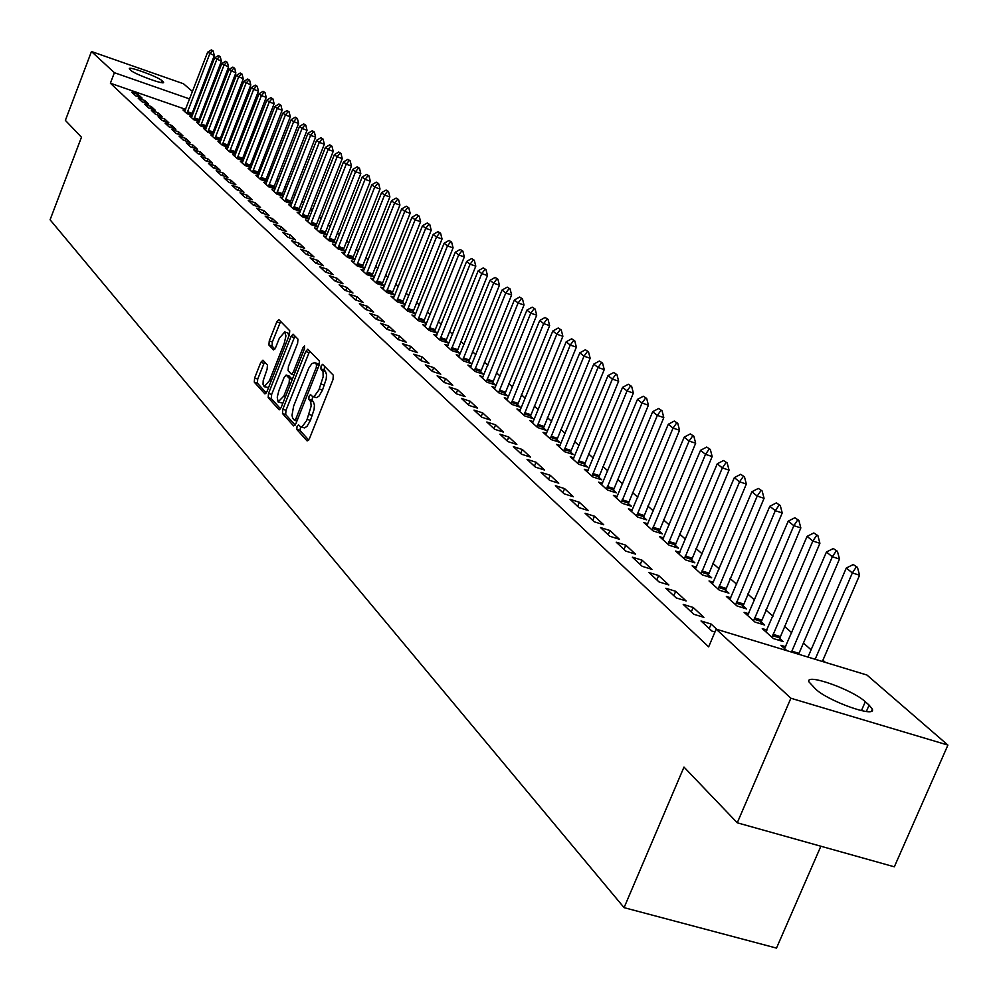 <?xml version="1.0" encoding="UTF-8"?>
<svg xmlns="http://www.w3.org/2000/svg" width="998" height="998" viewBox="0 0 998 998"><rect width="100%" height="100%" fill="white"/><g stroke="black" fill="none" stroke-linecap="round" stroke-linejoin="round"><path stroke-width="1.5" d="M297.042 426.433L296.805 429.452L307.122 440.929L309.405 438.746L333.008 379.552L333.307 375.211L322.579 364.295L321.094 365.954L320.869 368.948L323.04 372.005L323.14 376.832L318.849 390.031L314.295 396.281L312.524 396.518L310.515 394.609L309.043 396.243L308.819 399.25L310.752 401.683L311.164 406.111L306.76 420.408L302.257 426.583L300.51 426.807L298.489 424.824L297.042 426.433M300.56 426.82L300.036 430.462L308.719 440.106M324.624 366.341L324.101 369.984L325.46 371.381L322.229 370.333M312.611 396.555L312.05 400.273L313.397 401.707L310.166 400.685M262.936 360.166L260.827 362.324L254.615 378.042L254.278 382.134L264.944 393.948L266.928 391.69L289.408 334.829L289.732 330.712L278.766 319.572L276.77 321.88L269.248 340.954L268.911 345.021L273.614 349.936L275.61 347.641L279.365 338.135L284.742 331.947L285.939 335.927L284.268 343.225L269.485 380.612L264.196 386.688L263.035 384.342L263.198 380.687L267.115 369.148L267.452 365.043L262.936 360.166M185.616 109.356L110.379 83.221L708.655 646.854L716.177 629.152L866.95 675.035L947.913 745.082L790.878 698.238L716.177 629.152M110.379 83.221L114.383 72.704L91.467 51.522L183.495 83.757L192.477 91.542M947.913 745.082L894.333 866.813L737.26 822.801L683.979 767.088L624.074 907.644L50.087 219.785L81.474 137.213L65.369 120.371L91.467 51.522M737.26 822.801L790.878 698.238M282.821 409.28L282.484 413.521L293.624 425.909L295.87 423.738L319.098 365.28L319.41 361.026L307.783 349.2L305.7 351.546L282.821 409.28L286.002 410.29L285.665 414.519L295.183 425.086M278.991 409.642L268.175 397.603L268.512 393.437L291.029 336.501L293.063 334.168L297.953 339.108L297.629 343.262L288.41 366.553L288.085 370.72L291.379 374.175L293.424 371.855L303.08 347.504L304.527 345.857L304.415 348.876L281.187 407.471L279.465 409.779M624.074 907.644L776.494 948.1L820.867 846.229M144.698 100.474L138.223 98.228L142.128 101.871L148.64 104.116L144.698 100.474L143.937 102.495M199.488 121.282L198.577 120.471M191.853 116.828L189.782 116.105L193.911 119.797L199.338 121.681M157.971 112.749L151.409 110.479L155.439 114.221L162.038 116.504L157.971 112.749L157.173 114.82M213.672 133.919L212.661 133.021M205.8 129.291L203.679 128.555L207.933 132.36L213.522 134.293M171.668 125.399L165.007 123.103L169.173 126.971L175.86 129.278L171.668 125.399L170.845 127.557M228.305 146.956L227.182 145.958M220.196 142.14L218.013 141.392L222.404 145.321L228.168 147.305M185.803 138.472L179.041 136.14L183.345 140.144L190.131 142.477L185.803 138.472L184.942 140.693M243.4 160.416L242.177 159.331M235.041 155.401L232.821 154.64L237.349 158.694L243.287 160.728M200.398 151.97L193.537 149.613L197.991 153.742L204.877 156.1L200.398 151.97L199.513 154.266M259.006 174.326L257.659 173.128M250.386 169.099L248.103 168.313L252.781 172.504L258.894 174.6M215.493 165.905L208.532 163.535L213.123 167.801L220.109 170.184L215.493 165.905L214.57 168.288M275.124 188.697L273.652 187.387M266.241 183.258L263.884 182.447L268.724 186.788L275.036 188.934M231.087 180.326L224.014 177.918L228.767 182.335L235.865 184.742L231.087 180.326L230.126 182.796M291.803 203.555L290.193 202.12M282.621 197.891L280.213 197.068L285.216 201.546L291.715 203.754M247.217 195.246L240.044 192.801L244.959 197.367L252.17 199.812L247.217 195.246L246.219 197.804M309.043 218.936L307.297 217.364M307.01 218.412L333.22 151.309L328.105 149.525L325.435 147.38L299.974 212.137L299.575 212.998L297.092 212.175L302.269 216.816L308.981 219.086M263.921 210.678L256.636 208.208L261.726 212.948L269.048 215.418L263.921 210.678L262.886 213.335M326.907 234.842L324.999 233.145M324.699 234.231L351.446 165.992L346.256 164.183L343.487 161.95L317.514 227.793L317.115 228.667L314.557 227.818L319.921 232.609L326.857 234.954M281.224 226.671L273.826 224.176L279.091 229.078L286.526 231.573L281.224 226.671L280.139 229.428M345.408 251.334L343.337 249.488M343.025 250.61L370.32 181.187L365.043 179.366L362.187 177.045L335.677 244.011L335.266 244.897L332.646 244.011L338.197 248.976L345.383 251.396M299.151 243.238L291.628 240.718L297.105 245.795L304.652 248.327L299.151 243.238L298.015 246.107M354.09 261.688L351.396 260.79L357.147 265.942L364.569 268.425L362.336 266.429M317.738 260.428L310.104 257.871L315.78 263.135L323.452 265.705L317.738 260.428L316.566 263.41M373.614 279.116L370.819 278.18L376.795 283.532L384.355 286.052L382.034 283.993M337.037 278.255L329.265 275.673L335.166 281.149L342.963 283.744L337.037 278.255L335.802 281.361M402.157 303.429L431.211 230.239L425.684 228.342L422.491 225.76L394.272 296.306L393.836 297.229L390.991 296.231L397.179 301.783L404.876 304.34L402.481 302.207M357.072 296.78L349.175 294.161L355.3 299.849L363.235 302.481L357.072 296.78L355.787 300.011M414.881 315.954L411.925 314.969L418.362 320.732L426.171 323.327L423.713 321.131M377.893 316.029L369.859 313.372L376.234 319.285L384.305 321.955L377.893 316.029L376.545 319.397M436.725 335.453L433.668 334.442L440.355 340.43L448.302 343.05L445.769 340.792M399.549 336.039L391.378 333.357L398.002 339.507L406.211 342.202L399.549 336.039L398.14 339.557M459.442 355.725L456.286 354.689L463.247 360.914L471.318 363.571L468.711 361.239M422.092 356.885L413.783 354.165L420.669 360.565L429.028 363.297L422.092 356.885L420.62 360.515M483.082 376.82L479.813 375.747L487.061 382.234L495.282 384.916L492.575 382.521M445.57 378.579L437.112 375.834L444.297 382.508L452.805 385.265L445.57 378.579L444.073 382.296M507.695 398.788L504.314 397.691L511.862 404.44L520.232 407.159L517.451 404.677M470.046 401.208L461.438 398.427L468.935 405.388L477.605 408.182L470.046 401.208L468.511 405.001M533.356 421.68L529.851 420.545L537.722 427.593L546.243 430.35L543.361 427.78M495.594 424.824L486.824 422.004L494.646 429.277L503.479 432.109L495.594 424.824L494.022 428.691M560.128 445.57L556.497 444.397L564.718 451.757L573.388 454.539L570.407 451.882M522.278 449.487L513.334 446.63L521.517 454.227L530.512 457.096L522.278 449.487L520.657 453.429M588.084 470.507L584.317 469.297L592.899 476.982L601.732 479.801L598.65 477.056M550.172 475.273L541.053 472.378L549.624 480.325L558.793 483.232L550.172 475.273L548.513 479.302M617.3 496.567L613.383 495.332L622.365 503.366L631.36 506.211L628.166 503.366M579.364 502.256L570.07 499.324L579.04 507.658L588.383 510.589L579.364 502.256L577.655 506.373M647.877 523.838L643.797 522.553L653.203 530.973L662.373 533.855L659.054 530.899M609.953 530.524L600.472 527.555L609.878 536.288L619.409 539.269L609.953 530.524L608.194 534.728M679.888 552.393L675.646 551.071L685.501 559.89L694.858 562.81L691.414 559.728M642.026 560.165L632.358 557.171L642.225 566.34L651.956 569.347L642.026 560.165L640.217 564.469M713.47 582.333L709.042 580.961L719.383 590.217L728.914 593.161L725.334 589.968M675.708 591.303L665.841 588.271L676.207 597.902L686.137 600.946L675.708 591.303L673.85 595.706M748.712 613.758L744.096 612.335L754.95 622.053L764.68 625.035L760.95 621.717M716.888 629.376L711.112 624.037L701.033 620.968L711.948 631.098L714.955 632.008M786.923 650.684L780.923 645.307L785.75 646.779M201.908 115.02L200.773 114.62M193.699 112.163L192.614 111.788M825.408 662.398L822.913 660.202M811.1 649.798L803.39 643.011M791.788 632.794L784.366 626.257M772.951 616.215L765.803 609.928M754.588 600.048L747.714 593.997M736.674 584.279L730.049 578.453M719.196 568.897L712.822 563.284M702.143 553.878L695.993 548.463M685.489 539.219L679.563 534.005M669.221 524.898L663.52 519.871M653.341 510.914L647.839 506.073M637.809 497.241L632.52 492.588M622.64 483.88L617.537 479.389M607.807 470.831L602.879 466.49M593.299 458.057L588.558 453.878M579.102 445.557L574.536 441.54M565.217 433.344L560.826 429.464M551.632 421.381L547.391 417.651M538.334 409.679L534.254 406.074M525.322 398.214L521.38 394.746M512.573 386.987L508.78 383.644M500.085 375.996L496.43 372.778M487.847 365.231L484.329 362.124M475.859 354.677L472.466 351.683M464.107 344.322L460.839 341.453M452.593 334.193L449.449 331.423M441.303 324.25L438.272 321.581M430.225 314.495L427.306 311.925M419.36 304.939L416.553 302.456M408.706 295.558L405.999 293.175M398.252 286.351L395.645 284.056M387.985 277.319L385.49 275.111M377.918 268.45L375.51 266.329M368.025 259.742L365.717 257.709M358.319 251.197L356.086 249.238M348.789 242.801L346.643 240.917M339.42 234.555L337.361 232.746M330.226 226.459L328.242 224.712M321.181 218.5L319.285 216.828M312.299 210.678L310.478 209.081M303.567 202.993L301.82 201.459M294.984 195.433L293.312 193.961M286.551 188.011L284.941 186.601M278.255 180.713L276.72 179.353M270.096 173.527L268.624 172.23M262.075 166.466L260.665 165.219M254.178 159.518L252.831 158.333M246.419 152.682L245.134 151.546M238.772 145.958L237.549 144.872M231.262 139.333L230.089 138.298M223.864 132.821L222.741 131.836M216.578 126.409L215.506 125.474M209.405 120.097L208.395 119.211M766.988 630.062L762.272 628.615L773.413 638.583L783.243 641.589L779.438 638.196M693.186 607.458L683.218 604.414L693.847 614.294L703.889 617.35L693.186 607.458L691.302 611.911M730.873 597.852L726.357 596.455L736.948 605.936L746.579 608.905L742.924 605.649M658.655 575.547L648.887 572.528L659.004 581.921L668.835 584.953L658.655 575.547L656.821 579.9M696.479 567.188L692.15 565.841L702.23 574.873L711.674 577.805L708.168 574.673M625.796 545.17L616.215 542.188L625.858 551.133L635.489 554.127L625.796 545.17L624.012 549.424M663.695 537.947L659.541 536.65L669.159 545.257L678.415 548.164L675.047 545.145M594.471 516.216L585.09 513.271L594.272 521.804L603.715 524.761L594.471 516.216L592.75 520.382M632.408 510.053L628.416 508.78L637.61 517.014L646.692 519.871L643.436 516.976M564.594 488.608L555.399 485.689L564.157 493.835L573.413 496.755L564.594 488.608L562.909 492.675M602.53 483.394L598.688 482.171L607.47 490.03L616.377 492.862L613.246 490.055M536.063 462.236L527.044 459.354L535.415 467.139L544.496 470.021L536.063 462.236L534.429 466.216M573.95 457.895L570.257 456.71L578.653 464.232L587.398 467.027L584.366 464.332M508.793 437.024L499.936 434.18L507.932 441.615L516.852 444.459L508.793 437.024L507.196 440.916M546.605 433.494L543.037 432.346L551.071 439.544L559.666 442.314L556.734 439.706M482.683 412.885L473.988 410.091L481.66 417.201L490.392 420.021L482.683 412.885L481.123 416.715M520.395 410.116L516.952 408.993L524.661 415.904L533.094 418.636L530.262 416.104M457.683 389.781L449.137 387.012L456.485 393.823L465.068 396.605L457.683 389.781L456.161 393.524M495.257 387.686L491.939 386.6L499.337 393.224L507.62 395.932L504.888 393.486M433.706 367.613L425.323 364.881L432.359 371.431L440.792 374.175L433.706 367.613L432.221 371.293M471.143 366.166L467.925 365.106L475.023 371.468L483.182 374.138L480.525 371.767M409.23 349.936L417.513 352.643L410.702 346.356L409.267 349.949L402.468 343.661L410.702 346.356M447.977 345.483L444.859 344.46L451.682 350.572L459.704 353.205L457.121 350.909M388.609 325.934L380.512 323.265L387.012 329.303L395.146 331.972L388.609 325.934L387.236 329.377M425.697 325.61L422.69 324.612L429.252 330.488L437.124 333.095L434.629 330.862M367.376 306.311L359.417 303.679L365.655 309.467L373.664 312.112L367.376 306.311L366.066 309.605M412.661 312.823L442.039 238.959L436.463 237.05L433.207 234.418L404.677 305.6L404.24 306.536L401.358 305.513L407.671 311.164L415.418 313.746L412.997 311.576M346.955 287.436L339.133 284.829L345.133 290.406L353.005 293.013L346.955 287.436L345.695 290.593M383.644 288.073L380.812 287.125L386.9 292.564L394.522 295.109L392.164 293.013M327.294 269.26L319.597 266.691L325.373 272.055L333.12 274.637L327.294 269.26L326.096 272.292M371.78 276.296L399.924 205.039L394.534 203.18L391.503 200.735L364.17 269.448L363.746 270.346L361.014 269.41L366.877 274.65L374.387 277.17L372.092 275.124M308.357 251.758L300.785 249.213L306.349 254.39L313.971 256.935L308.357 251.758L307.209 254.677M354.901 259.804L352.756 257.883M352.444 259.018L380.013 188.996L374.699 187.15L371.78 184.805L345.009 252.344L344.597 253.23L341.94 252.319L347.591 257.384L354.889 259.842M290.106 234.879L282.646 232.372L288.01 237.362L295.508 239.882L290.106 234.879L288.996 237.686M336.077 243.013L334.093 241.254M333.781 242.339L360.802 173.515L355.562 171.706L352.756 169.435L326.521 235.84L326.109 236.713L323.527 235.84L328.978 240.718L336.039 243.1M272.491 218.599L265.156 216.117L270.333 220.932L277.706 223.427L272.491 218.599L271.431 221.307M317.9 226.82L316.067 225.186M308.257 220.783L305.75 219.922L311.014 224.637L317.851 226.958M255.5 202.893L248.265 200.436L253.267 205.089L260.54 207.547L255.5 202.893L254.478 205.501M300.348 211.177L298.664 209.68M291.017 205.388L288.572 204.553L293.662 209.106L300.273 211.351M239.083 187.724L231.96 185.304L236.8 189.782L243.949 192.215L239.083 187.724L238.11 190.231M283.395 196.057L281.848 194.685M281.573 195.695L307.035 130.227L302.032 128.468L299.5 126.422L274.762 189.632L274.375 190.468L271.98 189.695L276.895 194.099L283.307 196.282M223.215 173.053L216.204 170.658L220.882 174.999L227.918 177.407L223.215 173.053L222.28 175.473M267.002 181.449L265.593 180.189M258.245 176.122L255.925 175.324L260.69 179.59L266.903 181.711M207.883 158.882L200.972 156.511L205.488 160.703L212.424 163.086L207.883 158.882L206.973 161.214M251.134 167.315L249.849 166.167M242.651 162.2L240.393 161.427L245.009 165.543L251.022 167.614M193.038 145.159L186.239 142.826L190.606 146.881L197.442 149.226L193.038 145.159L192.165 147.417M235.79 153.63L234.617 152.594M227.556 148.714L225.361 147.966L229.814 151.958L235.665 153.966M178.679 131.886L171.968 129.578L176.197 133.507L182.933 135.828L178.679 131.886L177.844 134.069M220.932 140.381L219.859 139.446M212.936 135.666L210.79 134.917L215.119 138.784L220.783 140.743M164.77 119.024L158.146 116.741L162.25 120.546L168.899 122.841L164.77 119.024L163.959 121.132M206.524 127.557L205.563 126.696M198.777 123.004L196.681 122.28L200.86 126.035L206.374 127.944M151.284 106.561L144.76 104.303L148.739 107.996L155.289 110.267L151.284 106.561L150.498 108.607M192.564 115.107L191.703 114.346M185.029 110.741L182.983 110.03L187.05 113.672L192.402 115.519M138.223 94.486L131.786 92.253L135.641 95.833L142.09 98.066L138.223 94.486L137.462 96.469M129.802 69.386L129.316 68.7C128.443 65.93 158.071 76.784 161.926 80.626L163.61 82.372C164.62 85.204 134.63 74.226 130.925 70.409L129.802 69.386M205.912 104.64L204.777 104.241M197.704 101.771L196.631 101.397M189.62 98.952L114.383 72.704M198.44 96.694L199.363 97.492M205.376 102.694L206.349 103.53M869.121 705.112L872.339 709.204C876.269 718.298 828.115 701.22 815.566 689.032L808.879 681.784C805.423 672.939 852.404 689.593 865.303 701.744L869.121 705.112L866.351 711.487M711.112 624.037L709.204 628.54M300.81 426.894L304.565 427.93L307.01 426.321L310.428 420.395L307.184 419.372M313.397 401.707L314.432 405.088L314.108 409.43L310.428 420.395M312.811 396.605L316.591 397.653L319.073 396.019L322.529 390.031L319.285 388.995M325.46 371.381L326.521 374.712L326.209 379.04L322.529 390.031M309.679 351.084L286.002 410.29M294.373 420.22L295.932 418.698L316.304 367.451L316.516 364.47L314.582 362.648L311.825 363.671L308.769 368.15L293.599 406.211L292.002 415.318L292.676 418.249L294.373 420.22M317.539 363.609L319.223 364.969M280.513 408.806L271.319 398.601L268.175 397.603M294.946 336.039L271.656 394.435L271.319 398.601M278.879 390.642L277.244 397.117L278.08 401.969L283.831 396.069L289.121 382.733L289.445 378.529L286.152 375.061L284.131 377.369L278.879 390.642M278.654 402.269L282.945 403.042M289.046 376.059L292.364 379.265M264.408 386.75L268.562 387.548M289.058 335.69L287.686 332.908M280.625 321.431L272.354 341.952L272.017 346.019L274.887 349.051M264.607 361.962L257.721 379.04L257.384 383.12L266.279 392.987M822.364 661.474L859.565 575.222L852.354 572.927L846.292 568.037L807.968 657.083M857.482 567.375L853.24 564.556L857.482 567.375L859.565 575.222M815.154 659.279L852.354 572.927L856.284 566.989M846.292 568.037L853.24 564.556M798.625 654.239L839.48 559.042L832.344 556.772L826.444 552.006L784.59 648.588M837.434 551.308L833.28 548.551L837.434 551.308L839.48 559.042M791.476 652.068L832.344 556.772L836.249 550.921M826.444 552.006L833.28 548.551M778.914 640.267L819.907 543.286L812.846 541.028L807.095 536.375L765.865 631.834M817.898 535.639L813.832 532.957L817.898 535.639L819.907 543.286M772.028 637.348L812.846 541.028L816.713 535.265M807.095 536.375L813.832 532.957M760.439 623.738L800.833 527.917L793.834 525.672L788.22 521.143L747.614 615.492M798.837 520.37L794.857 517.75L798.837 520.37L800.833 527.917M753.627 620.868L793.834 525.672L797.676 519.995M788.22 521.143L794.857 517.75M742.425 607.62L782.22 512.922L775.296 510.702L769.82 506.273L729.8 599.549M780.261 505.487L776.357 502.905L780.261 505.487L782.22 512.922M735.676 604.8L775.296 510.702L779.114 505.113M769.82 506.273L776.357 502.905M724.835 591.901L764.069 498.301L757.208 496.093L751.868 491.777L712.435 583.992M762.135 490.954L758.318 488.434L762.135 490.954L764.069 498.301M718.148 589.119L757.208 496.093L760.987 490.592M751.868 491.777L758.318 488.434M707.682 576.557L746.342 484.03L739.555 481.834L734.341 477.63L695.469 568.81M744.446 476.782L740.703 474.312L744.446 476.782L746.342 484.03M701.058 573.813L739.555 481.834L743.31 476.408M734.341 477.63L740.703 474.312M690.928 561.575L729.051 470.108L722.327 467.925L717.238 463.808L678.914 553.99M727.18 462.947L723.5 460.527L727.18 462.947L729.051 470.108M684.366 558.868L722.327 467.925L726.057 462.573M717.238 463.808L723.5 460.527M674.573 546.954L712.16 456.51L705.511 454.339L700.534 450.323L662.734 539.506M710.314 449.424L706.709 447.067L710.314 449.424L712.16 456.51M668.061 544.272L705.511 454.339L709.204 449.063M700.534 450.323L706.709 447.067M658.593 532.67L695.668 443.224L689.082 441.066L684.216 437.136L646.941 525.36M693.847 436.226L690.317 433.918L693.847 436.226L695.668 443.224M652.143 530.025L689.082 441.066L692.749 435.864M684.216 437.136L690.317 433.918M642.986 518.711L679.551 430.238L673.026 428.105L668.286 424.262L631.497 511.55M677.754 423.339L674.286 421.069L677.754 423.339L679.551 430.238M636.587 516.103L673.026 428.105L676.669 422.977M668.286 424.262L674.286 421.069M627.717 505.063L663.807 417.563L657.333 415.43L652.704 411.687L616.415 498.039M662.036 410.739L658.63 408.519L662.036 410.739L663.807 417.563M621.392 502.493L657.333 415.43L660.95 410.378M652.704 411.687L658.63 408.519M612.809 491.727L648.413 405.163L642.001 403.042L637.473 399.387L601.657 484.828M646.667 398.414L643.323 396.243L646.667 398.414L648.413 405.163M606.522 489.182L642.001 403.042L645.594 398.065M637.473 399.387L643.323 396.243M598.214 478.678L633.368 393.037L627.018 390.942L622.577 387.361L587.236 471.917M631.634 386.376L628.353 384.242L631.634 386.376L633.368 393.037M591.989 476.171L627.018 390.942L630.574 386.026M622.577 387.361L628.353 384.242M583.955 465.929L618.648 381.186L612.348 379.103L608.019 375.597L573.126 459.292M616.939 374.599L613.72 372.504L616.939 374.599L618.648 381.186M577.78 463.446L612.348 379.103L615.891 374.25M608.019 375.597L613.72 372.504M569.995 453.454L604.252 369.584L598.014 367.514L593.773 364.083L559.317 446.929M602.567 363.072L599.399 361.014L602.567 363.072L604.252 369.584M563.87 451.009L598.014 367.514L601.52 362.723M593.773 364.083L599.399 361.014M556.335 441.241L590.155 358.245L583.98 356.186L579.826 352.83L545.806 434.829M588.496 351.795L585.377 349.787L588.496 351.795L590.155 358.245M550.26 438.821L583.98 356.186L587.46 351.458M579.826 352.83L585.377 349.787M542.962 429.29L576.37 347.142L570.245 345.083L566.178 341.803L532.583 422.99M574.723 340.767L571.667 338.784L574.723 340.767L576.37 347.142M536.949 426.894L570.245 345.083L573.7 340.418M566.178 341.803L571.667 338.784M529.876 417.588L562.872 336.264L556.797 334.23L552.817 331.012L519.634 411.401M561.25 329.964L558.244 328.018L561.25 329.964L562.872 336.264M523.913 415.23L556.797 334.23L560.24 329.627M552.817 331.012L558.244 328.018M517.051 406.136L549.649 325.622L543.636 323.601L539.743 320.458L506.959 400.048M548.052 319.385L545.095 317.476L548.052 319.385L549.649 325.622M511.138 403.803L543.636 323.601L547.054 319.048M539.743 320.458L545.095 317.476M504.501 394.909L536.712 315.193L530.749 313.185L526.932 310.104L494.546 388.933M535.128 309.031L532.221 307.159L535.128 309.031L536.712 315.193M498.638 392.601L530.749 313.185L534.13 308.694M526.932 310.104L532.221 307.159M492.201 383.918L524.025 304.989L518.112 302.993L514.382 299.974L482.371 378.042M522.465 298.876L519.609 297.042L522.465 298.876L524.025 304.989M486.388 381.635L518.112 302.993L521.48 298.552M514.382 299.974L519.609 297.042M480.15 373.152L511.612 294.984L505.749 293L502.081 290.044L470.457 367.376M510.065 288.933L507.246 287.137L510.065 288.933L511.612 294.984M474.387 370.894L505.749 293L509.08 288.609M502.081 290.044L507.246 287.137M468.349 362.586L499.437 285.178L493.623 283.207L490.03 280.301L458.768 356.91M497.902 279.191L495.133 277.419L497.902 279.191L499.437 285.178M462.623 360.365L493.623 283.207L496.942 278.866M490.03 280.301L495.133 277.419M456.772 352.244L487.498 275.56L481.735 273.602L478.217 270.77L447.316 346.655M485.989 269.647L483.269 267.901L485.989 269.647L487.498 275.56M451.084 350.036L481.735 273.602L485.028 269.323M478.217 270.77L483.269 267.901M445.42 342.102L475.796 266.142L470.083 264.196L466.64 261.414L436.076 336.6M474.312 260.291L471.63 258.569L474.312 260.291L475.796 266.142M439.781 339.919L470.083 264.196L473.351 259.967M466.64 261.414L471.63 258.569M434.292 332.147L464.332 256.898L458.668 254.977L455.275 252.232L425.061 326.745M462.86 251.109L460.215 249.425L462.86 251.109L464.332 256.898M428.703 329.989L458.668 254.977L461.912 250.785M455.275 252.232L460.215 249.425M423.364 322.391L453.08 247.841L447.453 245.92L444.135 243.238L414.257 317.065M451.62 242.102L449.025 240.443L451.62 242.102L453.08 247.841M417.825 320.258L447.453 245.92L450.684 241.778M444.135 243.238L449.025 240.443M404.24 306.536L403.666 307.584M440.605 233.27L438.035 231.648L440.605 233.27L442.039 238.959M407.159 310.715L436.463 237.05L439.669 232.958M433.207 234.418L438.035 231.648M393.836 297.229L393.262 298.265M429.789 224.6L427.269 223.003L429.789 224.6L431.211 230.239M396.693 301.346L425.684 228.342L428.866 224.288M422.491 225.76L427.269 223.003M391.84 294.223L420.595 221.681L415.106 219.797L411.974 217.265L383.057 289.133M419.185 216.104L416.69 214.533L419.185 216.104L420.595 221.681M386.426 292.14L415.106 219.797L418.262 215.793M411.974 217.265L416.69 214.533M381.71 285.178L410.166 213.285L404.726 211.401L401.645 208.919L373.04 280.164M408.768 207.759L406.323 206.212L408.768 207.759L410.166 213.285M376.346 283.12L404.726 211.401L407.858 207.447M401.645 208.919L406.323 206.212M363.746 270.346L363.197 271.356M398.551 199.563L396.131 198.041L398.551 199.563L399.924 205.039M366.441 274.263L394.534 203.18L397.653 199.251M391.503 200.735L396.131 198.041M362.024 267.576L389.881 196.943L384.517 195.097L381.56 192.701L353.541 262.711M388.509 191.529L386.126 190.019L388.509 191.529L389.881 196.943M356.723 265.568L384.517 195.097L387.623 191.217M381.56 192.701L386.126 190.019M344.597 253.23L344.061 254.216M378.654 183.632L376.308 182.147L378.654 183.632L380.013 188.996M347.192 257.022L374.699 187.15L377.768 183.32M371.78 184.805L376.308 182.147M335.266 244.897L334.742 245.882M368.973 175.873L366.665 174.413L368.973 175.873L370.32 181.187M337.811 248.627L365.043 179.366L368.1 175.561M362.187 177.045L366.665 174.413M326.109 236.713L325.585 237.686M359.467 168.25L357.184 166.816L359.467 168.25L360.802 173.515M328.604 240.393L355.562 171.706L358.594 167.951M352.756 169.435L357.184 166.816M317.115 228.667L316.591 229.64M350.136 160.765L347.878 159.356L350.136 160.765L351.446 165.992M319.56 232.297L346.256 164.183L349.263 160.466M343.487 161.95L347.878 159.356M315.78 226.259L342.252 158.582L337.099 156.798L334.392 154.603L307.758 221.731M340.954 153.405L338.734 152.02L340.954 153.405L342.252 158.582M310.677 224.338L337.099 156.798L340.093 153.106M334.392 154.603L338.734 152.02M299.575 212.998L299.076 213.946M331.935 146.182L329.739 144.81L331.935 146.182L333.22 151.309M301.945 216.516L328.105 149.525L331.087 145.883M325.435 147.38L329.739 144.81M298.39 210.715L324.338 144.161L319.273 142.39L316.64 140.269L290.53 206.312M323.065 139.084L320.907 137.724L323.065 139.084L324.338 144.161M293.35 208.832L319.273 142.39L322.229 138.784M316.64 140.269L320.907 137.724M289.907 203.143L315.618 137.138L310.578 135.379L308.008 133.295L282.147 198.789M314.358 132.098L312.224 130.763L314.358 132.098L315.618 137.138M284.917 201.272L310.578 135.379L313.522 131.798M308.008 133.295L312.224 130.763M274.375 190.468L273.889 191.404M305.787 125.224L303.679 123.914L305.787 125.224L307.035 130.227M276.608 193.849L302.032 128.468L304.951 124.937M299.5 126.422L303.679 123.914M273.377 188.373L298.602 123.428L293.637 121.694L291.142 119.673L265.767 184.143M297.367 118.475L295.283 117.178L297.367 118.475L298.602 123.428M268.45 186.539L293.637 121.694L296.531 118.188M291.142 119.673L295.283 117.178M265.318 181.174L290.306 116.741L285.378 115.02L282.921 113.036L257.796 176.995M289.083 111.838L287.025 110.566L289.083 111.838L290.306 116.741M260.428 179.353L285.378 115.02L288.26 111.551M282.921 113.036L287.025 110.566M257.384 174.089L282.147 110.179L277.244 108.458L274.837 106.512L249.937 169.959M280.925 105.301L278.904 104.042L280.925 105.301L282.147 110.179M252.531 172.292L277.244 108.458L280.114 105.015M274.837 106.512L278.904 104.042M249.587 167.115L274.113 103.705L269.26 101.996L266.89 100.087L242.215 163.048M272.916 98.877L270.907 97.642L272.916 98.877L274.113 103.705M244.76 165.331L269.26 101.996L272.105 98.59M266.89 100.087L270.907 97.642M241.915 160.266L266.216 97.342L261.389 95.646L259.056 93.762L234.617 156.249M265.019 92.552L263.048 91.329L265.019 92.552L266.216 97.342M237.125 158.495L261.389 95.646L264.221 92.278M259.056 93.762L263.048 91.329M234.355 153.517L258.445 91.092L253.654 89.396L251.359 87.537L227.132 149.55M257.259 86.339L255.313 85.129L257.259 86.339L258.445 91.092M229.602 151.758L253.654 89.396L256.461 86.053M251.359 87.537L255.313 85.129M226.933 146.881L250.797 84.93L243.774 81.424L219.772 142.964M249.625 80.214L247.704 79.029L249.625 80.214L250.797 84.93M222.205 145.134L246.044 83.246L248.839 79.94M243.774 81.424L247.704 79.029M219.61 140.344L243.263 78.867L236.326 75.399L212.524 136.477M242.102 74.189L240.206 73.016L242.102 74.189L243.263 78.867M214.919 138.61L238.547 77.195L241.316 73.914M236.326 75.399L240.206 73.016M212.412 133.907L235.852 72.891L228.979 69.473L205.388 130.089M234.705 68.263L232.833 67.103L234.705 68.263L235.852 72.891M207.746 132.198L231.174 71.232L233.931 67.989M228.979 69.473L232.833 67.103M205.326 127.569L228.567 67.016L221.743 63.635L198.365 123.802M227.419 62.425L225.56 61.277L227.419 62.425L228.567 67.016M200.685 125.873L223.901 65.369L226.646 62.15M221.743 63.635L225.56 61.277M198.34 121.344L221.381 61.24L214.632 57.884L191.454 117.614M220.246 56.674L218.412 55.551L220.246 56.674L221.381 61.24M193.737 119.648L216.753 59.593L219.485 56.399M214.632 57.884L218.412 55.551M191.466 115.194L214.308 55.539L207.621 52.22L184.642 111.514M213.185 51.01L211.376 49.9L213.185 51.01L214.308 55.539M186.888 113.523L209.717 53.904L212.424 50.736M207.621 52.22L211.376 49.9M300.036 430.462L296.805 429.452M324.101 369.984L320.869 368.948M312.05 400.273L308.819 399.25M312.374 415.505L309.143 414.482M324.475 385.116L321.231 384.08M308.893 352.581L305.7 351.546M285.665 414.519L282.484 413.521M296.942 421.031L294.709 420.333M297.654 419.235L295.932 418.698M318.013 368L316.304 367.451M319.098 365.305L316.516 364.47M318.325 364.058L315.106 363.023M271.656 394.435L268.512 393.437M294.173 337.524L291.029 336.501M294.073 374.974L291.666 374.2M295.096 372.391L293.424 371.855M304.689 348.028L303.08 347.504M285.503 396.593L283.831 396.069M290.78 383.257L289.121 382.733M292.302 379.44L289.445 378.529M289.482 376.196L286.314 375.186M271.107 381.124L269.485 380.612M285.877 343.749L284.268 343.225M272.017 346.019L268.911 345.021M272.354 341.952L269.248 340.954M279.877 322.89L276.77 321.88M257.384 383.12L254.278 382.134M257.721 379.04L254.615 378.042M263.934 363.322L260.827 362.324M865.303 701.744L861.436 710.638M161.926 80.626L161.177 82.572M163.086 81.649L162.662 82.734M798.949 653.341L791.813 651.17M779.987 636.462L772.926 634.304M779.538 637.822L772.464 635.664M761.499 620.008L754.5 617.862M761.05 621.355L754.051 619.197M743.46 603.965L736.536 601.831M743.023 605.287L736.087 603.154M725.87 588.309L719.009 586.188M725.434 589.618L718.572 587.485M708.692 573.027L701.906 570.918M708.256 574.312L701.469 572.203M691.926 558.107L685.202 556.011M691.502 559.379L684.778 557.283M675.559 543.536L668.897 541.452M675.135 544.796L668.473 542.712M659.566 529.302L652.966 527.231M659.142 530.549L652.542 528.478M643.935 515.405L637.41 513.334M643.523 516.64L636.986 514.569M628.665 501.807L622.191 499.761M628.253 503.029L621.779 500.984M613.733 488.521L607.32 486.488M613.321 489.731L606.921 487.698M599.137 475.535L592.787 473.501M598.738 476.732L592.375 474.699M584.853 462.823L578.566 460.814M584.454 464.008L578.166 461.987M570.881 450.397L564.643 448.389M570.494 451.558L564.257 449.562M557.208 438.234L551.033 436.238M556.822 439.382L550.646 437.398M543.835 426.321L537.71 424.35M543.448 427.468L537.323 425.485M530.724 414.669L524.661 412.698M530.35 415.792L524.287 413.833M517.9 403.254L511.887 401.296M517.525 404.377L511.512 402.419M505.337 392.077L499.374 390.131M504.963 393.175L499 391.241M493.024 381.124L487.111 379.19M492.663 382.222L486.75 380.288M480.974 370.395L475.11 368.474M480.599 371.468L474.749 369.559M469.147 359.866L463.334 357.958M468.786 360.939L462.972 359.043M457.558 349.562L451.795 347.666M457.209 350.622L451.445 348.726M446.206 339.457L440.492 337.561M445.844 340.505L440.13 338.621M435.066 329.54L429.389 327.668M434.716 330.588L429.04 328.704M424.138 319.822L418.511 317.95M423.788 320.845L418.174 318.986M413.421 310.278L407.845 308.432M413.072 311.301L407.496 309.455M402.893 300.922L397.366 299.076M402.556 301.932L397.029 300.099M392.576 291.74L387.099 289.907M392.239 292.738L386.762 290.917M382.446 282.721L377.007 280.9M382.109 283.719L376.67 281.898M372.504 273.876L367.102 272.067M372.167 274.862L366.777 273.053M362.736 265.181L357.384 263.385M362.411 266.167L357.059 264.37M353.142 256.648L347.84 254.864M352.818 257.621L347.516 255.837M343.724 248.277L338.459 246.494M343.412 249.226L338.135 247.454M334.48 240.044L329.253 238.273M334.155 240.992L328.928 239.221M325.385 231.948L320.196 230.189M325.074 232.896L319.884 231.137M316.453 224.001L311.301 222.255M316.141 224.937L310.989 223.19M307.671 216.192L302.569 214.458M307.372 217.115L302.257 215.381M299.051 208.507L293.973 206.786M298.739 209.43L293.662 207.709M290.568 200.96L285.528 199.251M290.256 201.87L285.228 200.161M282.222 193.537L277.219 191.841M281.923 194.448L276.92 192.739M274.013 186.239L269.061 184.543M273.714 187.137L268.761 185.441M265.955 179.066L261.027 177.382M265.655 179.952L260.728 178.268M258.02 172.005L253.13 170.321M257.721 172.891L252.831 171.207M250.211 165.057L245.358 163.385M249.924 165.93L245.059 164.271M242.526 158.22L237.711 156.561M242.24 159.094L237.424 157.435M234.967 151.496L230.189 149.85M234.68 152.357L229.902 150.71M227.532 144.885L222.779 143.238M227.245 145.733L222.492 144.099M220.209 138.36L215.493 136.738M219.934 139.209L215.206 137.587M212.998 131.948L208.32 130.326M212.724 132.796L208.033 131.175M205.912 125.636L201.259 124.026M205.625 126.472L200.972 124.862M198.926 119.423L194.298 117.814M198.639 120.247L194.024 118.65M192.04 113.298L187.449 111.701M191.766 114.121L187.175 112.525M296.917 421.081L294.56 420.333M317.788 363.684L314.582 362.648M294.048 375.023L291.466 374.2M289.32 376.071L286.152 375.061M287.873 332.97L284.742 331.947M872.339 709.204L871.516 711.1"/></g></svg>
